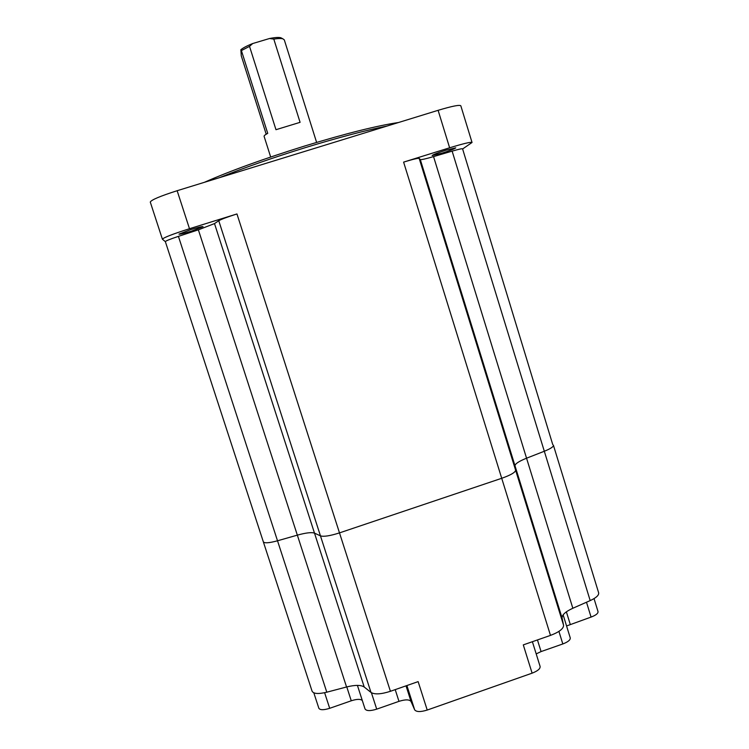 <?xml version="1.0" encoding="UTF-8"?>
<svg xmlns="http://www.w3.org/2000/svg" width="749" height="749" viewBox="0 0 749 749"><rect width="100%" height="100%" fill="white"/><g stroke="black" fill="none" stroke-linecap="round" stroke-linejoin="round"><path stroke-width="1.12" d="M190.546 229.662C197.989 227.396 202.155 226.404 203.054 226.675L191.51 231.141C184.123 233.388 179.947 234.39 178.983 234.137L190.546 229.662M446.151 150.128L455.748 147.853C454.662 148.808 449.999 150.605 441.76 153.245L432.145 155.53C433.156 154.603 437.828 152.796 446.151 150.128M204.346 182.335C230.046 170.95 263.582 158.816 304.965 145.924C346.029 133.453 377.224 125.645 398.552 122.508M387.074 126.038C365.484 130.382 338.342 137.544 305.658 147.525C272.842 157.702 244.08 167.757 219.373 177.7M249.52 46.363L275.978 129.699L300.087 122.33L273.797 39.098L269.537 38.508L252.713 43.536L249.52 46.363L241.403 50.586L267.73 133.35C265.174 134.717 263.957 135.709 264.097 136.327L270.679 157.009M266.213 134.211L241.281 55.866L240.85 49.715C243.238 47.786 247.189 45.726 252.713 43.536M241.403 50.586L240.85 49.715M165.351 241.665L162.402 239.212C163.525 237.62 172.551 234.119 189.488 228.717L236.956 213.952C227.378 216.985 221.311 219.242 218.755 220.73L214.504 223.586L198.373 229.831L178.421 236.366C170.032 239.156 165.669 240.916 165.351 241.646L263.292 541.677M532.389 641.706L540.095 666.413C540.394 668.735 537.735 670.982 532.108 673.164L427.22 710.052L418.139 681.618L390.416 691.299L339.494 532.885L501.718 478.293L339.494 532.885C330.103 535.881 323.765 536.874 320.45 535.863L314.496 533.129C311.603 532.118 305.882 532.792 297.344 535.142L277.514 540.787C269.125 543.044 264.388 543.39 263.33 541.817C264.388 543.39 269.125 543.044 277.514 540.787L178.421 236.366M552.762 444.616L462.582 148.864C462.245 148.452 458.772 149.22 452.134 151.139L433.549 156.607C425.582 158.919 421.163 159.902 420.292 159.537L419.159 158.376C418.026 158.048 412.839 159.294 403.608 162.112L449.625 147.796C463.584 143.536 471.055 141.767 472.039 142.488L462.62 148.967M162.402 239.212L150.277 202.071C151.214 199.927 160.174 196.135 177.148 190.714L438.109 110.318C452.124 106.124 459.699 104.617 460.822 105.796L472.02 142.422M553.436 445.299L598.62 592.712C599.144 595.109 596.344 597.739 590.193 600.595L544.317 451.254C550.627 448.698 553.651 446.676 553.408 445.187C553.651 446.676 550.627 448.698 544.317 451.254L526.556 458.201C518.982 461.253 515.125 463.771 514.994 465.775L515.612 470.232C515.284 472.441 510.649 475.119 501.718 478.293L403.608 162.112M269.537 38.508C274.902 37.441 278.647 37.188 280.791 37.74L281.849 38.293M316.621 142.404L284.302 39.884L282.879 38.826C281.081 38.33 278.048 38.424 273.797 39.098M362.319 700.549C360.615 698.901 356.936 698.986 351.262 700.783L329.691 708.311C323.68 710.174 320.066 710.155 318.849 708.254L318.812 708.114M594.041 598.61L598.011 611.53C598.273 613.384 595.951 615.229 591.064 617.082L566.572 625.967M563.126 614.845L570.242 637.848C570.523 639.918 568.051 641.949 562.817 643.962L541.078 651.574L536.19 653.905M427.22 710.052C420.554 712.102 416.369 712.027 414.665 709.827L411.032 701.495C409.385 699.407 405.368 699.36 398.974 701.345L376.71 709.144C370.296 711.119 366.411 711.054 365.035 708.947L357.413 685.391L365.035 708.947M236.956 213.952L339.494 532.885C330.103 535.881 323.765 536.874 320.45 535.863L314.496 533.129C311.603 532.118 305.882 532.792 297.344 535.142L277.514 540.787L326.798 692.198C318.409 694.192 313.503 693.855 312.08 691.168L263.33 541.817M390.416 691.299C381.129 694.276 374.659 694.66 370.989 692.441L364.211 687.011C360.971 684.876 355.092 684.867 346.562 686.983L326.798 692.198M590.193 600.595L572.835 608.263C565.448 611.661 561.872 614.938 562.096 618.084L563.566 625.246C563.623 628.683 559.26 632.062 550.478 635.395L523.289 644.889L532.108 673.164M452.134 151.139L544.317 451.254L526.556 458.201C518.982 461.253 515.125 463.771 514.994 465.775L515.612 470.232C515.284 472.441 510.649 475.119 501.718 478.293L550.478 635.395M438.109 110.318L449.625 147.796M177.148 190.714L189.488 228.717M563.566 625.246L419.159 158.376M562.096 618.084L420.292 159.537M572.835 608.263L433.549 156.607M346.562 686.983L198.373 229.831M364.211 687.011L214.504 223.586M370.989 692.441L218.755 220.73M566.375 611.839L570.242 624.357M591.064 617.082L586.495 602.233M537.454 639.936L541.078 651.574M562.817 643.962L558.923 631.388M371.41 692.741L376.71 709.144M398.974 701.345L395.21 689.632M406.024 685.85L411.032 701.495M414.665 709.827L406.894 685.55M324.617 692.722L329.691 708.311M351.262 700.783L346.778 686.927M280.791 37.74L282.879 38.826M318.849 708.254L313.812 692.825"/></g></svg>
